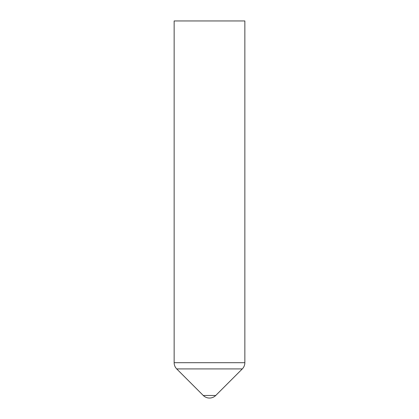 <?xml version="1.0" encoding="UTF-8"?>
<svg xmlns="http://www.w3.org/2000/svg" width="419" height="419" viewBox="0 0 419 419"><rect width="100%" height="100%" fill="white"/><g stroke="black" fill="none" stroke-linecap="round" stroke-linejoin="round"><path stroke-width="0.63" d="M209.5 395.484L203.273 395.484A8.836 8.836 0 0 0 215.727 395.484L209.5 395.484M244.853 20.95L174.147 20.95L174.147 362.697L244.853 362.697L244.853 20.95M244.853 362.697C244.816 365.111 243.963 367.185 242.287 368.924L176.713 368.924C175.037 367.185 174.184 365.111 174.147 362.697M176.713 368.924L203.273 395.484M242.287 368.924L215.727 395.484"/></g></svg>
